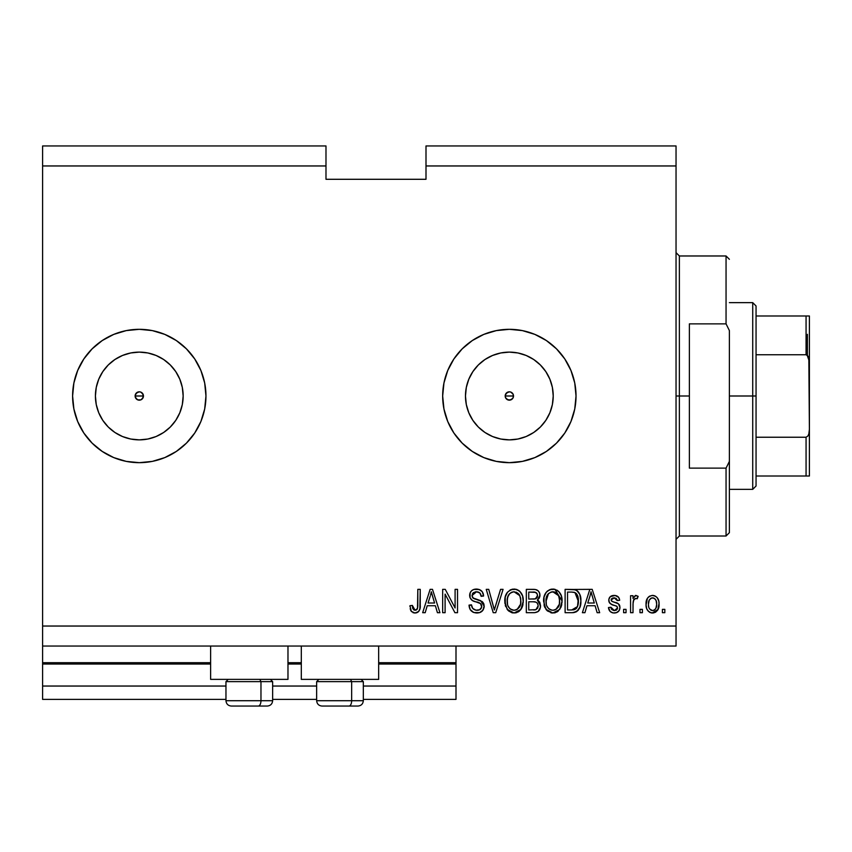 <?xml version="1.0" encoding="UTF-8"?>
<svg xmlns="http://www.w3.org/2000/svg" width="852" height="852" viewBox="0 0 852 852"><rect width="100%" height="100%" fill="white"/><g stroke="black" fill="none" stroke-linecap="round" stroke-linejoin="round"><path stroke-width="1.28" d="M456.001 699.385L363.325 699.385L456.001 699.385L456.001 686.041L363.325 686.041L456.001 686.041L456.001 664.038L378.661 664.038L456.001 664.038L456.001 699.385M316.646 699.385L272.64 699.385L316.646 699.385M225.961 699.385L42.6 699.385L225.961 699.385M316.646 686.041L272.64 686.041L316.646 686.041M225.961 686.041L42.6 686.041L42.6 699.385L42.6 686.041L225.961 686.041M301.31 664.038L287.976 664.038L301.31 664.038M42.6 662.813L42.6 664.038L210.625 664.038L42.6 664.038L42.6 686.041L42.6 662.707L210.625 662.707L42.6 662.707L42.6 646.04L42.6 662.707M456.001 662.707L456.001 646.04L456.001 662.707L378.661 662.707L456.001 662.707L456.001 664.038L456.001 662.813M301.31 662.707L287.976 662.707L301.31 662.707M507.685 392.176L505.524 394.327M505.46 394.487L505.46 397.501M507.845 399.876L509.347 400.163A4.164 4.164 0 0 1 505.183 395.999A4.164 4.164 0 0 1 509.347 391.824L507.845 392.112M505.524 397.66L507.685 399.812M137.619 392.176L135.468 394.327M135.393 394.487L135.393 397.501M137.779 399.876L139.281 400.163A4.164 4.164 0 0 1 135.117 395.999A4.164 4.164 0 0 1 139.281 391.824L137.779 392.112M135.468 397.66L137.619 399.812M95.413 395.978A43.878 43.878 0 0 1 102.804 371.621L108.257 364.975L114.913 359.512L122.496 355.465L130.729 352.962L139.281 352.121A43.878 43.878 0 0 1 183.159 395.999A43.878 43.878 0 0 1 139.281 439.866A43.878 43.878 0 0 1 95.413 395.999A43.878 43.878 0 0 1 139.281 352.121L147.843 352.962L156.076 355.465L163.659 359.512L170.304 364.975L175.768 371.621L179.815 379.204L182.317 387.436L183.159 395.999L182.317 404.551L179.815 412.783L175.768 420.366L170.304 427.022L163.659 432.475L156.076 436.533L147.843 439.025L139.281 439.866L130.729 439.025L122.496 436.533L114.913 432.475A43.878 43.878 0 0 1 95.413 396.01L96.255 387.436L98.747 379.204L102.804 371.621A43.878 43.878 0 0 1 121.942 355.689M500.784 439.025L509.347 439.866A43.878 43.878 0 0 1 465.469 395.999A43.878 43.878 0 0 1 509.347 352.121L517.909 352.962L526.142 355.465L533.725 359.512L540.37 364.975L545.823 371.621L549.881 379.204L552.384 387.436L553.225 395.999L552.384 404.551L549.881 412.783L545.823 420.366L540.37 427.022L533.725 432.475L526.142 436.533L517.909 439.025L509.347 439.866L500.784 439.025L492.562 436.533L484.969 432.475L478.323 427.022L472.871 420.366L468.813 412.783L466.321 404.551L465.469 395.999L466.321 387.436L468.813 379.204L472.871 371.621L478.323 364.975L484.969 359.512L492.562 355.465L500.784 352.962L509.347 352.121A43.878 43.878 0 0 1 553.225 395.999A43.878 43.878 0 0 1 509.347 439.866L517.909 439.025M509.304 329.319A66.68 66.68 0 0 0 496.386 330.587M496.301 330.608A66.68 66.68 0 0 0 483.883 334.367M483.776 334.41A66.68 66.68 0 0 0 462.231 348.819L472.306 340.555L483.829 334.389L496.343 330.597L509.347 329.319L522.361 330.597L534.864 334.389L546.388 340.555L556.494 348.851L564.791 358.948L570.947 370.482L574.749 382.985L576.027 395.999L574.749 409.003L570.947 421.516L564.791 433.04L556.494 443.147L546.388 451.432L534.864 457.599L522.361 461.39L509.347 462.668A66.68 66.68 0 0 1 442.667 395.999A66.68 66.68 0 0 1 509.347 329.319A66.68 66.68 0 0 1 576.027 395.999A66.68 66.68 0 0 1 509.347 462.668L496.343 461.39L483.829 457.599L472.306 451.432L462.199 443.147A66.68 66.68 0 0 0 483.776 457.577M462.199 443.147L453.903 433.04L447.747 421.516L443.956 409.003L442.667 395.999L443.956 382.985L447.747 370.482A66.68 66.68 0 0 0 462.167 443.115M483.883 457.62A66.68 66.68 0 0 0 496.301 461.379M496.386 461.401A66.68 66.68 0 0 0 509.304 462.668M139.249 329.319A66.68 66.68 0 0 0 126.32 330.587M126.224 330.608A66.68 66.68 0 0 0 113.795 334.378A66.68 66.68 0 0 1 121.942 331.609A66.68 66.68 0 0 0 113.795 334.378M83.826 358.98A66.68 66.68 0 0 0 77.692 370.45A66.68 66.68 0 0 1 83.826 358.98A66.68 66.68 0 0 0 77.692 370.45L83.847 358.948L92.133 348.851L102.24 340.555L113.763 334.389A66.68 66.68 0 0 0 83.858 358.916A66.68 66.68 0 0 1 113.731 334.41A66.68 66.68 0 0 0 83.858 358.916M77.67 370.513A66.68 66.68 0 0 0 77.67 421.474A66.68 66.68 0 0 1 77.67 370.513M113.763 334.389L126.277 330.597L139.281 329.319A66.68 66.68 0 0 1 205.96 395.999A66.68 66.68 0 0 1 139.281 462.668A66.68 66.68 0 0 1 72.601 395.999A66.68 66.68 0 0 1 139.281 329.319L152.295 330.597L164.798 334.389L176.332 340.555L186.428 348.851L194.725 358.948L200.891 370.482L204.682 382.985L205.96 395.999L204.682 409.003L200.891 421.516L194.725 433.04L186.428 443.147L176.332 451.432L164.798 457.599L152.295 461.39L139.281 462.668L126.277 461.39L113.763 457.599A66.68 66.68 0 0 1 83.858 433.072A66.68 66.68 0 0 0 113.731 457.588L102.24 451.432L92.133 443.147L83.847 433.04L77.681 421.516A66.68 66.68 0 0 0 83.826 433.008A66.68 66.68 0 0 1 77.692 421.548L73.89 409.003L72.601 395.999L73.89 382.985L77.681 370.482M113.795 457.609A66.68 66.68 0 0 0 121.942 460.378A66.68 66.68 0 0 1 113.795 457.609A66.68 66.68 0 0 0 126.224 461.379M126.32 461.401A66.68 66.68 0 0 0 139.249 462.668M210.625 679.374L210.625 646.04L210.625 679.374L287.976 679.374L287.976 646.04L287.976 679.374L210.625 679.374M378.661 679.374L378.661 646.04L378.661 679.374L301.31 679.374L378.661 679.374M301.31 646.04L301.31 679.374L301.31 646.04M510.944 392.144L513.202 394.401L513.202 397.586L512.297 398.938L509.347 400.163L506.397 398.938L505.502 397.586L505.183 395.999L506.397 393.049L509.347 391.824L510.944 392.144L513.202 394.401L513.202 397.586M505.502 394.401L507.749 392.144M143.104 394.327L142.231 393.049L143.455 395.999L142.231 398.938L140.878 399.844L137.694 399.844L136.341 398.938L135.117 395.999L136.341 393.049L139.281 391.824L140.878 392.144L143.136 394.401L143.136 397.586M135.436 394.401L137.694 392.144M42.6 145.948L325.986 145.948L42.6 145.948L42.6 165.959L325.986 165.959L325.986 145.948L325.986 165.959L42.6 165.959L42.6 626.039L676.041 626.039L676.041 165.959L426 165.959L426 179.293L325.986 179.293L325.986 165.959L325.986 179.293L426 179.293L426 165.959L676.041 165.959L676.041 145.948L426 145.948L676.041 145.948L676.041 626.039L42.6 626.039L42.6 646.04L676.041 646.04L42.6 646.04L42.6 145.948M447.747 370.482L453.903 358.948L462.199 348.851M445.095 612.694L445.095 594.121L445.095 612.694L442.667 612.694L442.667 589.36L445.255 589.36L455.096 607.966L455.096 589.36L457.524 589.36L457.524 612.694L454.925 612.694L445.095 594.121L454.925 612.694L457.524 612.694L457.524 589.36L455.096 589.36L455.096 607.966L445.255 589.36L442.667 589.36L442.667 612.694L445.095 612.694L442.667 612.694L442.667 589.36L445.255 589.36M484.17 605.761L482.977 610.181L479.623 612.62L473.776 612.513L470.219 609.606L469.037 605.122L471.465 604.824L472.69 608.371L475.959 610.192L479.601 609.776L481.689 607.146L480.581 603.631L472.487 600.575L470.091 597.859L470.102 592.885L471.582 590.745L473.829 589.435L479.186 589.488L482.296 591.778L483.585 596.027L481.156 596.336L479.868 592.981L476.492 591.789L473.403 592.651L472.104 596.144L473.659 598.466L482.104 601.533L483.702 603.621L484.192 606.209L480.592 600.628L472.828 597.88L472.072 595.505L476.492 591.789C479.388 591.895 480.943 593.418 481.156 596.336L483.585 596.027C483.244 591.597 480.858 589.275 476.417 589.062C472.253 589.211 469.995 591.341 469.644 595.452C470.038 599.105 472.136 601.246 475.938 601.863C479.101 602.098 481.039 603.567 481.763 606.273C481.423 608.967 479.857 610.298 477.045 610.277C473.637 610.064 471.774 608.243 471.465 604.824L469.037 605.122C469.335 610.075 471.933 612.694 476.843 613.003C481.305 612.876 483.755 610.607 484.192 606.209L484.16 606.912M494.746 608.456L500.561 589.36L503.074 589.36L495.726 612.694L493.223 612.694L486.247 589.36L488.739 589.36L494.341 609.968L500.561 589.36L503.074 589.36L500.561 589.36L494.341 609.968L488.739 589.36L486.247 589.36L493.223 612.694L495.726 612.694L493.223 612.694L486.247 589.36L488.739 589.36L493.819 607.87M514.044 613.003L508.495 610.873L505.353 605.527L505.225 597.05L507.483 592.215L510.902 589.648L516.152 589.318L520.029 591.565L522.585 595.985L523.256 602.162L522.031 607.529L518.783 611.566L514.044 613.003L520.913 609.436L523.288 601.054C523.458 594.27 520.391 590.266 514.065 589.062C507.611 590.308 504.522 594.398 504.799 601.342L507.164 609.34L514.044 613.003M552.841 613.003L547.293 610.873L544.14 605.527L544.023 597.05L546.27 592.215L549.689 589.648L554.95 589.318L558.827 591.565L561.383 595.985L562.054 602.162L560.829 607.529L557.581 611.566L552.841 613.003L559.711 609.436L562.086 601.054C562.256 594.27 559.178 590.266 552.852 589.062C546.398 590.308 543.32 594.398 543.597 601.342L545.962 609.34L552.841 613.003M642.397 609.361L642.397 612.694L639.98 612.694L639.98 609.361L642.397 609.361L639.98 609.361L639.98 612.694L642.397 612.694L639.98 612.694L639.98 609.361L642.397 609.361L642.397 612.694L642.397 609.361M659.054 603.28L657.744 610.064L655.55 612.237L653.335 612.961L651.034 612.822L648.393 611.31L646.743 608.743L646.05 604.984L647.413 598.285L649.607 596.176L652.174 595.431L655.465 596.166L657.19 597.625L658.777 601.022L659.075 604.036C659.267 599.158 657.094 596.283 652.557 595.42C647.946 596.304 645.773 599.233 646.04 604.217C645.784 609.169 647.957 612.109 652.557 613.003C657.212 612.087 659.384 609.095 659.075 604.036L659.075 604.047M414.967 613.003L411.324 611.353L409.94 605.729L412.357 605.421L412.794 608.498L413.955 610L415.872 610.16L417.15 609.233L417.81 606.177L417.821 589.36L420.238 589.36L419.876 608.935L418.598 611.555L414.967 613.003C418.95 612.215 420.707 609.617 420.238 605.208L420.238 589.36L417.821 589.36L417.501 608.509L415.084 610.277L412.357 605.421L409.94 605.729L411.324 611.353L414.967 613.003M584.919 612.694L586.953 605.729L584.919 612.694L582.395 612.694L589.84 589.36L592.204 589.36L599.67 612.694L597.145 612.694L595.111 605.729L586.953 605.729L595.111 605.729L597.145 612.694L599.67 612.694L592.204 589.36L589.84 589.36L582.395 612.694L584.919 612.694L582.395 612.694L589.84 589.36L592.204 589.36L599.67 612.694L597.145 612.694M619.968 607.529L619.084 610.714L616.443 612.684L613.131 612.929L610.192 611.534L608.456 607.551L610.884 607.242L611.917 609.691L614.409 610.575L616.582 609.957L617.551 607.945L616.869 606.304L611.502 604.356L609.244 602.343L608.85 599.244L610.33 596.634L615.165 595.484L618.69 597.38L619.67 600.277L617.242 600.575L616.337 598.541L614.228 597.848L612.215 598.242L611.225 600.341L612.205 601.469L618.477 603.834L619.968 607.529C619.702 604.462 617.934 602.715 614.665 602.3L611.949 601.331L611.182 599.925L614.228 597.848L617.242 600.575L619.67 600.277C619.223 597.092 617.38 595.484 614.143 595.42C610.873 595.463 609.073 597.082 608.754 600.266C609.35 603.322 611.331 605.058 614.707 605.463L616.997 606.4L617.551 607.945L614.409 610.575L610.884 607.242L608.456 607.551C608.892 611.001 610.82 612.822 614.239 613.003C617.796 612.876 619.713 611.044 619.968 607.529L619.968 607.529M626.039 609.361L626.039 612.694L623.611 612.694L623.611 609.361L626.039 609.361L623.611 609.361L623.611 612.694L626.039 612.694L623.611 612.694L623.611 609.361L626.039 609.361L626.039 612.694L626.039 609.361M633.111 602.183L633.004 612.694L630.576 612.694L630.576 595.729L633.004 595.729L633.004 598.434L635.326 595.495L638.159 596.336L637.253 598.754L635.294 598.477L633.803 599.563L633.004 603.898L633.441 600.436L635.603 598.455L637.253 598.754L638.159 596.336L635.869 595.42L633.004 598.434L633.004 595.729L630.576 595.729L630.576 612.694L633.004 612.694L630.576 612.694L630.576 595.729L633.004 595.729M664.826 609.361L664.826 612.694L662.409 612.694L662.409 609.361L664.826 609.361L662.409 609.361L662.409 612.694L664.826 612.694L662.409 612.694L662.409 609.361L664.826 609.361L664.826 612.694L664.826 609.361M572.001 612.694C578.327 611.747 581.288 607.806 580.872 600.905L579.924 607.103L576.868 611.459L573.045 612.663L565.11 612.694L565.11 589.36L573.566 589.446L576.879 590.521L579.797 594.43L580.872 600.905C581.256 595.931 579.435 592.236 575.409 589.797L565.11 589.36L565.11 612.694L572.001 612.694L565.11 612.694L565.11 589.36M539.508 601.885L540.466 607.252L538.187 611.48L534.907 612.631L526.323 612.694L526.323 589.36L535.397 589.499L538.123 590.809L539.497 592.832L539.923 595.953L539.305 598.029L537.356 600.117L539.838 602.46L540.562 605.847L537.356 600.117L539.955 595.228C539.614 591.341 537.474 589.382 533.554 589.36L526.323 589.36L526.323 612.694L533.501 612.694L526.323 612.694L526.323 589.36L533.554 589.36M425.191 612.694L427.225 605.729L425.191 612.694L422.667 612.694L430.122 589.36L432.486 589.36L439.941 612.694L437.427 612.694L435.383 605.729L427.225 605.729L435.383 605.729L437.427 612.694L439.941 612.694L432.486 589.36L430.122 589.36L422.667 612.694L425.191 612.694L422.667 612.694L430.122 589.36L432.486 589.36L439.941 612.694L437.427 612.694M73.89 409.003L76.147 417.427M75.477 376.637L73.89 382.985M676.041 646.04L676.041 626.039L676.041 646.04M426 145.948L426 165.959L426 145.948M411.654 611.757L411.111 611.044M410.92 610.714L410.621 610.075M410.376 609.35L410.206 608.679M409.95 606.464L409.94 605.729L412.357 605.421L412.4 606.209M412.474 606.986L412.794 608.498M415.882 610.16L416.585 609.798M416.894 609.521L417.714 607.412M417.81 606.177L417.821 605.389M417.821 589.36L420.238 589.36L420.206 606.549M418.982 611.076L420.015 608.264M419.876 608.924L419.567 609.957M418.588 611.566L417.565 612.375M415.659 612.971L416.873 612.694M414.455 612.982L412.932 612.631M590.819 592.907L589.946 596.208L591.032 591.789L594.302 603.003L587.742 603.003L589.946 596.208L587.742 603.003L594.302 603.003L591.032 591.789L590.809 592.949M592.119 595.804L591.874 594.962M613.152 612.929L612.354 612.769M609.01 609.691L609.638 610.863M609.606 610.831L609.287 610.277M608.999 609.659L608.669 608.647M608.552 608.094L608.456 607.551L610.884 607.242L611.193 608.562M611.246 608.69L611.917 609.691M613.6 610.511L615.985 610.298M617.551 607.945L616.741 606.23M616.443 606.081L615.889 605.857M616.997 606.4L614.707 605.463M613.717 605.154L612.929 604.899M612.652 604.803L610.341 603.663M609.862 603.227L609.329 602.502M609.255 602.353L608.871 601.331M608.85 599.244L609.35 597.827M609.649 597.369L611.172 596.07M616.156 595.697L617.977 596.645M617.966 596.634L618.68 597.369M619.18 598.296L619.489 599.254M619.67 600.277L617.242 600.575L616.986 599.488M614.793 597.88L613.195 597.934M611.459 598.935L612.215 598.242M611.246 599.414L611.385 600.724M611.203 599.659L611.587 601.022M613.014 601.778L612.226 601.48M615.655 602.609L616.614 602.939M619.159 604.558L619.521 605.186M619.649 605.506L619.83 606.113M619.372 610.213L617.647 612.119M617.455 612.237L614.803 612.982M617.487 608.52L617.306 609.063M638.159 596.336L636.849 598.636M637.253 598.754L635.603 598.455M633.59 599.989L633.111 602.108M633.004 612.694L633.004 603.898M633.441 600.436L635.272 598.487M652.174 612.993L658.117 609.372M651.791 612.961L651.045 612.822L651.791 612.961M650.257 612.567L649.629 612.258M649.607 612.247L647.435 610.149M646.306 607.231L646.104 605.74M647.403 598.296L648.383 597.103M648.958 596.602L649.586 596.176M652.163 595.431L652.941 595.431M653.346 595.473L654.56 595.75M655.454 596.166L657.158 597.593M658.021 598.871L658.777 601.022M658.788 601.065L659.001 602.534M658.404 608.669L658.159 609.276M650.545 598.509L651.461 598.019L649.224 600.117L648.468 604.206C648.18 600.841 649.522 598.722 652.494 597.848C655.55 598.668 656.935 600.788 656.647 604.206L656.146 600.735M656.487 606.347L656.647 604.206C656.935 607.572 655.582 609.691 652.621 610.575L654.272 610.107M648.734 606.922L648.5 605.271M655.113 599.02L653.537 597.997L651.311 598.072M656.253 601.054L655.358 599.307M655.273 599.201L654.038 598.2M654.581 609.904L655.88 608.296L656.636 604.728M655.454 608.988L655.88 608.307M656.04 607.966L656.264 607.316M649.788 609.18L652.621 610.575C649.554 609.755 648.17 607.636 648.468 604.206L648.5 603.152M573.566 589.446L589.36 589.36M573.822 589.467L574.493 589.563M576.9 590.532L578.093 591.597M578.465 592.055L579.062 592.928M579.797 594.419L580.819 599.212M580.787 603.024L580.734 603.557M580.489 605.069L580.244 606.091M580.18 606.315L579.935 607.071M578.455 609.915L577.784 610.703M576.09 611.906L576.825 611.491M576.08 611.906L574.099 612.524M573.939 612.556L573.066 612.663M578.327 598.509L576.367 593.599L574.546 592.406L571.639 592.087L574.94 592.555L578.444 601.597L578.327 598.498L577.518 606.571L578.274 603.589M578.157 597.422L578.029 596.858M573.96 609.755L576.016 608.818L577.518 606.571L571.703 609.968L574.781 609.521M567.538 609.968L567.538 592.087L571.639 592.087L567.538 592.087L567.538 609.968L571.703 609.968L567.538 609.968M577.166 594.707L576.74 594.068M578.125 604.483L578.444 600.277M573.108 609.894L573.811 609.787M544.992 607.742L544.471 606.539M544.481 606.56L544.151 605.559M543.693 599.126L544.013 597.082M545.695 592.981L546.249 592.246M547.005 591.416L547.538 590.937M547.133 591.299L549.7 589.648M550.712 589.318L551.776 589.115M553.385 589.073L554.237 589.169M554.95 589.318L562.086 601.065M561.798 604.377L561.585 605.389M561.415 605.985L560.84 607.519M558.348 610.948L557.645 611.512M557.538 611.587L556.793 612.056M555.728 612.524L554.908 612.769M554.79 612.801L554.002 612.929M547.314 610.895L552.33 612.982M551.659 612.929L550.882 612.79M546.59 610.138L545.962 609.34M556.718 612.087L557.581 611.566M561.617 596.858L561.244 595.58M558.912 591.65L556.91 590.106M553.331 591.81L554.695 592.065L551.223 591.98L548.39 593.642L551.223 591.98M558.23 594.888L554.695 592.065L557.059 593.461M548.486 593.546L546.025 601.374C545.642 595.995 547.932 592.79 552.873 591.789L558.646 595.708L559.658 600.979C559.924 606.198 557.645 609.297 552.82 610.277L555.919 609.457L559.37 604.206L558.806 606.038M555.919 609.457L558.209 607.21L559.381 604.121M552.043 610.224L549.167 609.063L551.276 610.085M546.803 605.953L548.475 608.456M547.048 595.58L546.079 599.712L546.345 604.483L546.025 601.374C545.866 606.4 548.134 609.361 552.82 610.277L553.63 610.224M559.253 597.486L557.687 594.121M559.37 604.206L559.53 598.956L558.443 595.292M559.508 598.786L559.285 597.635M554.418 610.075L555.174 609.83M548.55 608.53L547.559 607.359M534.204 589.371L535.397 589.499M536.536 589.808L537.09 590.063M538.283 590.958L538.911 591.735M538.933 591.778L539.486 592.79M539.508 592.854L539.848 593.993M539.955 595.228L539.923 595.953M539.817 596.592L538.006 599.648M538.144 600.532L538.805 601.054M533.501 612.694C538.017 612.663 540.37 610.373 540.562 605.847L540.562 605.847M540.466 607.242L539.998 608.978M539.561 609.872L537.633 611.853M534.918 612.631L534.225 612.684M538.709 611.012L539.55 609.894M537.633 608.179L538.123 605.41L537.378 603.259L535.94 602.14L533.214 601.789C536.238 601.587 537.878 602.95 538.144 605.868C537.878 602.95 536.238 601.587 533.214 601.789L528.741 601.789L533.214 601.789M538.038 607.039L538.144 605.868L535.908 609.681L537.644 608.158M535.642 592.385L528.741 592.087L528.741 599.062L534.822 598.967L537.058 597.614L537.537 595.612L535.418 598.839L528.741 599.062L528.741 592.087L532.713 592.087C535.61 591.725 537.218 592.896 537.537 595.612L537.229 593.94M537.431 596.656L537.218 593.919L535.312 592.289M534.896 592.215L533.767 592.108M535.418 598.839L535.993 598.594M536.345 598.37L537.356 596.943M528.741 609.968L528.741 601.789L528.741 609.968L535.908 609.681L528.741 609.968M535.056 609.883L535.908 609.681M533.022 599.062L534.225 599.02M536.771 593.173L536.11 592.609M533.586 592.108L532.713 592.087M505.641 606.443L505.342 605.516M504.831 602.407L504.927 603.45M504.831 600.266L504.799 601.342M504.906 599.126L505.215 597.082M506.897 592.981L507.451 592.246M509.943 590.106L510.902 589.648M511.914 589.318L512.989 589.115M516.163 589.318L517.175 589.648M519.145 590.787L520.018 591.554M521.2 593.024L521.754 593.993M522.287 595.154L522.564 595.899M523.043 597.891L523.181 598.956M523.266 600L523.288 601.065M523 604.377L522.787 605.399M522.617 605.996L521.818 607.987M520.274 610.224L521.52 608.52M519.518 610.98L518.857 611.512M518.751 611.587L518.005 612.045M516.94 612.524L515.236 612.929M512.872 612.929L512.084 612.79M512.02 612.78L508.495 610.873M507.792 610.138L507.164 609.34M522.819 596.858L522.446 595.58M520.114 591.65L518.112 590.106M515.119 589.126L514.587 589.073M514.544 591.81L513.255 591.831M519.432 594.888L515.897 592.065L518.272 593.461M507.643 597.358L507.228 601.374C506.855 595.995 509.134 592.79 514.075 591.789L519.848 595.708L520.87 600.979C521.126 606.198 518.847 609.297 514.022 610.277L517.121 609.457L520.572 604.206L520.018 606.038M517.121 609.457L519.411 607.21L520.583 604.121M512.478 610.085L510.38 609.063L514.022 610.277C509.336 609.361 507.068 606.4 507.228 601.374L507.558 604.494M508.016 605.953L509.677 608.456M508.261 595.58L507.377 598.892M509.602 593.642L508.591 594.952M512.382 592.002L510.902 592.609M509.688 593.546L507.717 597.092M520.455 597.486L518.9 594.121M520.572 604.206L520.732 598.956L519.645 595.292M520.71 598.786L520.487 597.635M515.63 610.075L516.376 609.83M509.762 608.53L508.761 607.359M495.726 612.694L503.074 589.36L495.726 612.694M473.723 612.492L472.647 611.992M471.199 610.863L470.261 609.67M469.037 605.122L471.529 605.357M472.125 607.508L472.668 608.349M475.97 610.192L477.045 610.277M478.142 610.202L478.781 610.075M481.124 608.488L480.496 609.191M481.689 607.125L481.646 605.282M481.252 604.366L480.581 603.631M480.272 603.397L479.74 603.099M479.655 603.067L477.557 602.321M474.181 601.32L474.713 601.501M473.03 600.852L471.976 600.245M469.889 597.252L469.75 596.666M469.644 595.452L469.665 594.792M470.102 592.896L470.879 591.522M470.421 592.215L470.826 591.586M477.12 589.083L480.603 590.159M481.572 590.926L482.296 591.778M483.095 593.301L483.446 594.611M483.585 596.027L481.114 595.878M477.418 591.842L479.782 592.896M477.376 591.842L476.492 591.789M476.076 591.799L475.203 591.895M472.817 593.226L472.391 593.919L472.828 593.226M472.093 595.101L472.466 597.358M472.445 597.327L473.222 598.211M474.117 598.679L475.416 599.126M474.596 598.86L475.203 599.062M475.373 599.116L475.98 599.286M477.589 599.691L478.579 599.957M481.955 601.427L482.701 602.087M482.807 602.204L483.659 603.546M483.702 603.621L483.989 604.473M484.064 607.625L482.243 611.065M482.03 611.267L480.485 612.29M479.623 612.62L480.911 612.066M478.302 592.044L479.261 592.481M476.417 589.062L475.757 589.083M475.107 589.147L473.829 589.435M469.889 593.503L469.75 594.142M455.096 589.36L457.524 589.36L457.524 612.694L454.925 612.694M430.548 595.122L431.304 591.789L434.584 603.003L428.023 603.003L430.217 596.208L428.023 603.003L434.584 603.003L431.932 594.195M432.39 595.804L432.145 594.962M431.304 591.789L431.602 593.003L431.304 591.789L430.835 594.014M591.65 594.195L591.49 593.599M591.32 593.003L591.032 591.789M656.647 604.206L656.636 603.674M655.859 600.074L655.263 599.19M653.026 597.88L651.972 597.891M650.619 609.947L651.567 610.426M652.089 610.543L653.143 610.533M653.644 610.405L654.964 609.563M576.644 608.158L577.965 605.186M578.338 603.046L578.444 601.597M577.826 596.166L577.624 595.612M575.941 593.194L574.546 592.406M574.141 592.3L571.639 592.087M552.873 591.789L552.043 591.831M548.39 593.642L547.378 594.952M559.594 602.598L559.53 598.956M533.554 609.968L534.747 609.915M514.075 591.789L511.647 592.246M507.291 599.712L507.547 604.483M513.245 610.224L514.832 610.224M520.796 602.598L520.732 598.956M77.692 421.548A66.68 66.68 0 0 0 83.826 433.008M83.858 433.072A66.68 66.68 0 0 0 113.731 457.588M121.942 436.299A43.878 43.878 0 0 1 114.913 432.475L108.257 427.022L102.804 420.366L98.747 412.783L96.255 404.551L95.413 395.999L96.255 404.551M139.323 462.668A66.68 66.68 0 0 0 152.242 461.401M152.338 461.379A66.68 66.68 0 0 0 164.777 457.609M164.83 457.588A66.68 66.68 0 0 0 194.714 433.061M194.735 433.018A66.68 66.68 0 0 0 200.88 421.527M200.891 421.495A66.68 66.68 0 0 0 200.891 370.503M200.88 370.46A66.68 66.68 0 0 0 164.83 334.399M164.777 334.378A66.68 66.68 0 0 0 152.338 330.608M152.242 330.587A66.68 66.68 0 0 0 139.323 329.319M200.891 370.482L200.018 368.469M114.913 432.475L108.257 427.022L102.804 420.366L108.257 427.022L114.913 432.475M102.804 371.621L108.257 364.975L114.913 359.512L108.257 364.975L102.804 371.621M509.389 462.668A66.68 66.68 0 0 0 522.329 461.401M522.382 461.39A66.68 66.68 0 0 0 534.822 457.609M534.907 457.577A66.68 66.68 0 0 0 574.738 409.024M574.749 408.981A66.68 66.68 0 0 0 576.027 396.031M576.027 395.956A66.68 66.68 0 0 0 574.749 383.006M574.738 382.963A66.68 66.68 0 0 0 534.907 334.41M534.822 334.378A66.68 66.68 0 0 0 522.382 330.608M522.329 330.587A66.68 66.68 0 0 0 509.389 329.319M556.494 443.147L564.791 433.04M556.494 348.851L546.388 340.555M469.324 342.664L465.384 345.859M453.903 433.04L454.989 434.616M465.384 446.128L472.306 451.432M533.725 432.475L540.37 427.022L545.823 420.366M552.384 404.551L553.225 395.999L552.384 387.436M545.823 371.621L540.37 364.975L533.725 359.512M517.909 352.962L509.347 352.121L500.784 352.962M484.969 359.512L478.323 364.975L472.871 371.621M466.321 387.436L465.469 395.999L466.321 404.551M472.871 420.366L478.323 427.022L484.969 432.475M510.944 399.844L507.749 399.844L505.502 397.586M130.729 439.025L139.281 439.866L147.843 439.025M163.659 432.475L170.304 427.022L175.768 420.366M182.317 404.551L183.159 395.999L182.317 387.436M175.768 371.621L170.304 364.975L163.659 359.512M147.843 352.962L139.281 352.121L130.729 352.962M96.255 387.436L95.413 395.999M140.878 399.844L137.694 399.844L135.436 397.586M142.231 393.049L140.953 392.176M140.793 392.112L139.281 391.824A4.164 4.164 0 0 1 143.455 395.999A4.164 4.164 0 0 1 139.281 400.163L140.793 399.876M143.168 397.501L143.168 394.487M140.953 399.812L143.104 397.66M513.17 394.327L511.019 392.176M510.859 392.112L509.347 391.824A4.164 4.164 0 0 1 513.511 395.999A4.164 4.164 0 0 1 509.347 400.163L510.859 399.876M513.234 397.501L513.234 394.487M511.019 399.812L513.17 397.66M231.393 706.052L258.305 706.052A5.336 2.662 -90 0 0 260.968 700.717L260.968 681.643L259.839 679.374L260.968 681.643L225.961 681.643L260.968 681.643L260.968 700.717L226.089 700.717M228.23 679.374L225.961 681.643L225.961 700.717C226.291 703.944 228.07 705.722 231.297 706.052C228.07 705.722 226.291 703.944 225.961 700.717L272.64 700.717C272.32 703.944 270.542 705.722 267.304 706.052C270.542 705.722 272.32 703.944 272.64 700.717L272.64 681.643L260.968 681.643L272.64 681.643L270.372 679.374M232.255 706.052L267.272 706.052M272.512 700.717L260.968 700.717A5.336 2.662 90 0 1 258.305 706.052L267.209 706.052M322.077 706.052L348.99 706.052A5.336 2.662 -90 0 0 351.652 700.717L351.652 681.643L350.523 679.374L351.652 681.643L316.646 681.643L351.652 681.643L351.652 700.717L316.774 700.717M318.914 679.374L316.646 681.643L316.646 700.717C316.976 703.944 318.755 705.722 321.981 706.052C318.755 705.722 316.976 703.944 316.646 700.717L363.325 700.717L363.325 681.643L351.652 681.643L363.325 681.643L361.056 679.374M322.94 706.052L357.947 706.052M363.197 700.717L351.652 700.717A5.336 2.662 90 0 1 348.99 706.052L357.893 706.052M676.041 252.639L679.374 255.973L679.374 395.999L689.374 395.999L689.374 323.867L726.053 323.867L729.387 330.576L729.387 461.411L726.053 468.121L726.053 536.014L726.053 468.121L689.374 468.121L689.374 395.999L679.374 395.999L679.374 255.973L679.374 395.999L676.041 395.999L679.374 395.999L679.374 536.014L676.041 539.348M726.053 323.867L726.053 255.973L726.053 323.867L729.387 330.576L729.387 532.681L729.387 461.411L726.053 468.121L689.374 468.121L689.374 323.867L726.053 323.867M679.374 395.999L679.374 536.014L679.374 395.999M807.398 334.314L807.398 355.369L807.398 334.314M806.067 476.012L756.054 476.012L756.054 395.999L752.721 395.999L752.721 489.346L752.721 395.999L729.387 395.999L752.721 395.999L752.721 302.641L752.721 395.999L756.054 395.999L756.054 486.013L756.054 476.012L809.4 476.012L809.4 429.333L808.846 433.881L807.92 435.99L806.067 437.236L756.054 437.236L806.067 437.236L806.067 476.012L806.067 437.236L807.92 435.99L808.846 433.881L809.4 429.333L809.4 476.012L808.846 476.012M513.511 395.999L505.183 395.999L513.511 395.999M143.455 395.999L135.117 395.999L143.455 395.999M806.067 354.752L756.054 354.752L756.054 395.999L756.054 305.974L756.054 354.752L806.067 354.752L807.92 355.998L808.836 358.106L809.4 429.333L809.4 315.985L756.054 315.985L806.067 315.985L806.067 354.752L806.067 315.985L809.4 315.985L809.4 362.654L808.889 358.266M807.142 355.146L809.368 361.504L808.836 358.106M807.142 476.012L809.368 476.012L807.142 476.012M363.325 700.717C362.995 703.944 361.216 705.722 357.989 706.052C361.216 705.722 362.995 703.944 363.325 700.717M729.387 532.681L726.053 536.014L679.374 536.014M679.374 255.973L726.053 255.973L729.387 259.306M756.054 486.013L752.721 489.346L729.387 489.346M729.387 302.641L752.721 302.641L756.054 305.974"/></g></svg>
